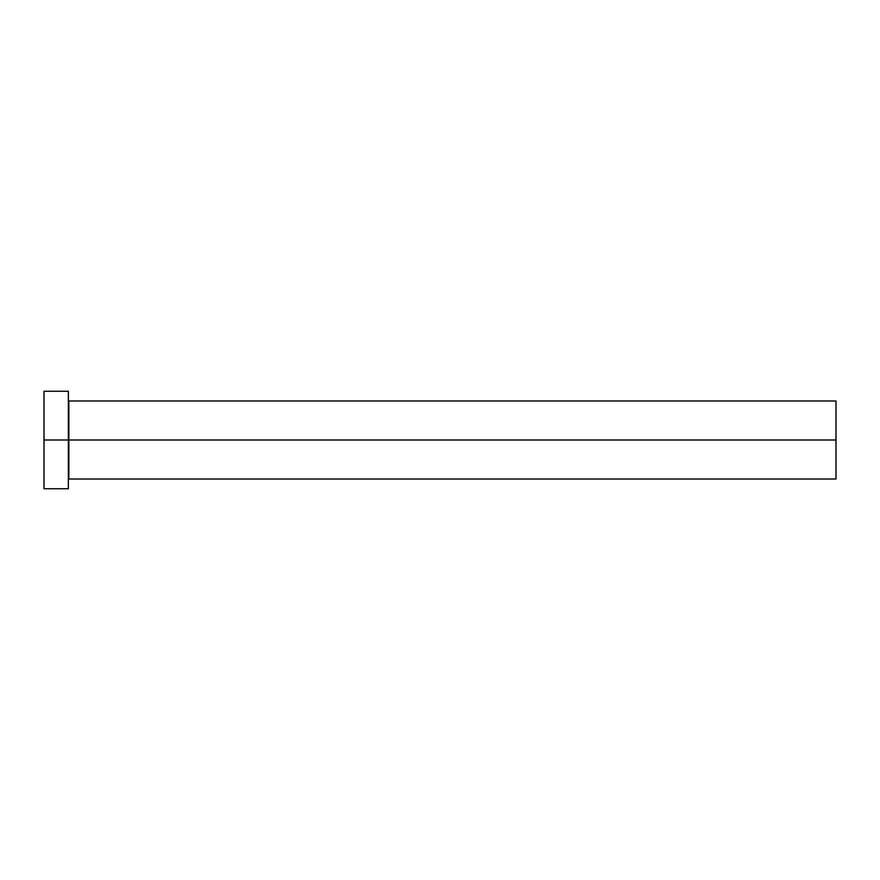 <?xml version="1.0" encoding="UTF-8"?>
<svg xmlns="http://www.w3.org/2000/svg" width="880" height="880" viewBox="0 0 880 880"><rect width="100%" height="100%" fill="white"/><g stroke="black" fill="none" stroke-linecap="round" stroke-linejoin="round"><path stroke-width="0.66" stroke-dasharray="4.4 3.3" d="M68.365 391.259L68.365 440L44 440L44 488.741L44 440L68.365 440L68.365 400.521L68.365 440L68.365 400.521L68.365 440L68.86 401.005L68.86 440L836 440L836 478.995L836 440L68.86 440L68.86 401.005M68.86 478.995L68.365 440L68.365 488.741L68.365 392.194M44 392.194L44 391.259M68.365 440L68.365 400.521L68.365 440M836 401.005L836 440L836 401.005"/><path stroke-width="1.32" d="M68.365 400.521L68.86 440L836 440L836 478.995L836 440L68.86 440L68.86 401.005L68.86 440L44 440L44 488.741L68.365 488.741L68.365 391.259L44 391.259L44 440L68.365 440L68.365 488.741M68.365 392.194L68.86 478.995L836 478.995M44 392.194L44 488.741M836 440L836 401.005L836 440M68.86 440L68.86 478.995L68.86 440M68.86 401.005L836 401.005"/></g></svg>
